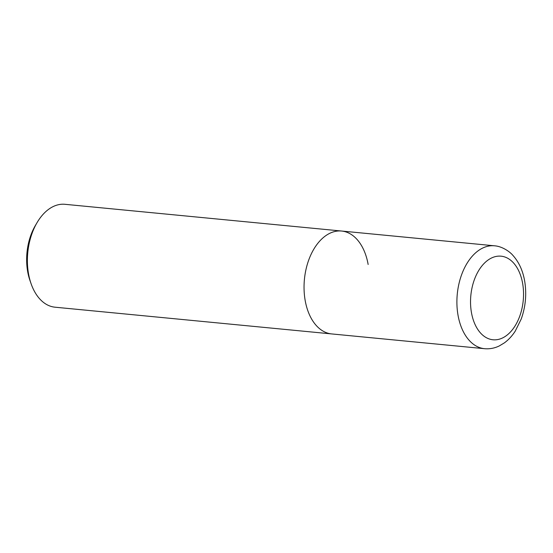 <?xml version="1.0" encoding="UTF-8"?>
<svg xmlns="http://www.w3.org/2000/svg" width="553" height="553" viewBox="0 0 553 553"><rect width="100%" height="100%" fill="white"/><g stroke="black" fill="none" stroke-linecap="round" stroke-linejoin="round"><path stroke-width="0.83" d="M368.146 264.486A51.685 32.385 95.5 0 0 341.63 231.036A51.685 32.385 95.5 0 0 305.173 300.473A51.685 32.385 95.5 0 0 331.689 333.929L55.037 307.198A51.685 32.385 -84.5 0 1 31.134 283.834A51.685 32.385 -84.5 0 1 28.521 273.749A51.685 32.385 -84.5 0 1 37.044 222.659A51.685 32.385 -84.5 0 1 64.978 204.306L341.63 231.036A51.685 32.385 95.5 0 0 305.173 300.473A51.685 32.385 95.5 0 0 331.689 333.929L484.546 348.694C489.626 349.143 494.527 348.231 499.241 345.957L504.308 342.922C508.49 339.867 512.126 335.954 515.216 331.171L521.251 318.963C525.654 306.556 526.788 293.885 524.645 280.945C522.82 270.569 518.894 262.032 512.859 255.334C510.094 251.947 502.407 246.341 494.486 245.802A51.685 32.385 95.5 0 0 458.029 315.245A51.685 32.385 95.5 0 0 484.546 348.694M37.044 222.659L35.33 225.583A46.514 29.15 95.5 0 0 27.657 271.558A46.514 29.15 95.5 0 0 30.014 280.641L31.134 283.834M471.453 312.597A41.993 26.316 -84.5 0 1 490.117 258.735A41.993 26.316 -84.5 0 1 522.62 283.35A41.993 26.316 -84.5 0 1 503.956 337.219A41.993 26.316 -84.5 0 1 471.453 312.597M341.63 231.036L494.486 245.802"/></g></svg>
